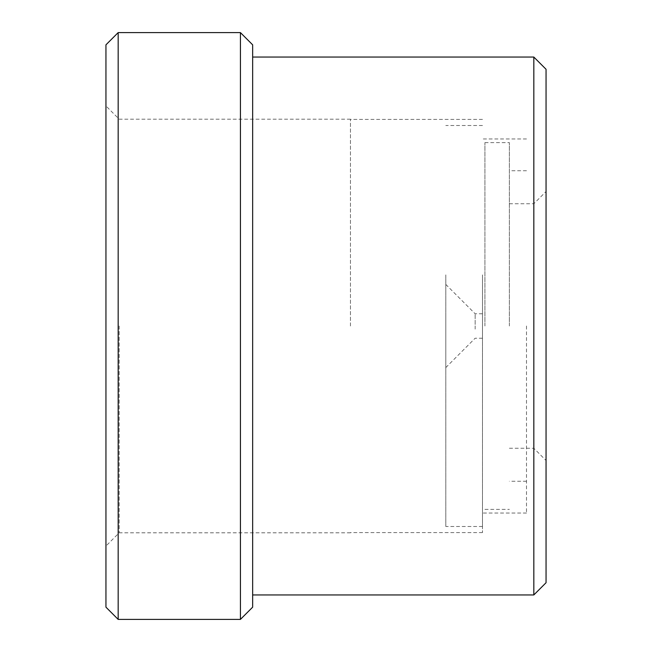 <?xml version="1.0" encoding="UTF-8"?>
<svg xmlns="http://www.w3.org/2000/svg" width="652" height="652" viewBox="0 0 652 652"><rect width="100%" height="100%" fill="white"/><g stroke="black" fill="none" stroke-linecap="round" stroke-linejoin="round"><path stroke-width="0.49" stroke-dasharray="3.26 2.44" d="M482.48 274.883L482.48 526.49L482.48 274.883M445.805 274.883L445.805 526.49L445.805 274.883M475.145 329.113L475.145 313.775L475.145 329.113M482.48 322.887L482.48 338.225L482.48 322.887M445.805 315.405L445.805 367.565L445.805 315.405M484.925 326L484.925 142.625L484.925 326M509.375 326L509.375 142.625L509.375 326M533.825 57.05L533.825 594.95M252.65 607.175L252.65 44.825M546.05 69.275L546.05 582.725M240.425 619.4L240.425 32.6M118.175 619.4L118.175 32.6M105.95 607.175L105.95 44.825M526.49 326L526.49 513.043L526.49 326M119.186 326L119.186 532.806L119.186 326M350.45 326L350.45 119.186L350.45 326M482.48 326L482.48 532.602L482.48 326M546.05 326L546.05 191.525L546.05 326M533.825 326L533.825 203.75L533.825 326M105.95 326L105.95 105.95L105.95 326M482.48 526.49L445.805 526.49M482.48 313.775L475.145 313.775L445.805 284.435M482.48 125.51L445.805 125.51M482.48 338.225L475.145 338.225L445.805 367.565M484.925 142.625L509.375 142.625M484.925 509.375L509.375 509.375M509.375 448.25L533.825 448.25L546.05 460.475M526.49 170.742L509.375 170.742M350.45 532.806L119.186 532.806L105.95 546.05M526.49 513.043L482.48 513.043M482.48 532.602L350.45 532.602M509.375 203.75L533.825 203.75L546.05 191.525M526.49 481.257L509.375 481.257M350.45 119.186L119.186 119.186L105.95 105.95M526.49 138.957L482.48 138.957M482.48 119.397L350.45 119.397"/><path stroke-width="0.98" d="M533.825 57.05L546.05 69.275L546.05 582.725L533.825 594.95L533.825 57.05L252.65 57.05M240.425 32.6L252.65 44.825L252.65 607.175L240.425 619.4L118.175 619.4L118.175 32.6L240.425 32.6L240.425 619.4M118.175 32.6L105.95 44.825L105.95 607.175L118.175 619.4M533.825 594.95L252.65 594.95"/></g></svg>
